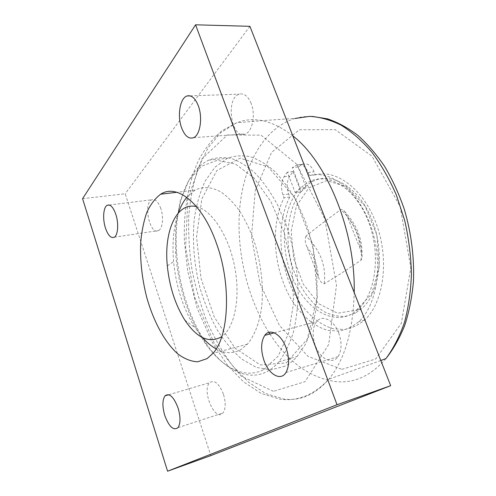 <?xml version="1.0" encoding="UTF-8"?>
<svg xmlns="http://www.w3.org/2000/svg" width="496" height="496" viewBox="0 0 496 496"><rect width="100%" height="100%" fill="white"/><g stroke="black" fill="none" stroke-linecap="round" stroke-linejoin="round"><path stroke-width="0.37" stroke-dasharray="2.48 1.86" d="M293.099 171.517L287.339 172.162L295.213 192.615L300.967 191.847L299.789 188.79L304.879 184.369L309.653 181.561C328.65 172.031 355.483 188.145 368.286 221.049C381.263 253.84 375.751 294.37 357.858 309.665L351.776 313.999C330.274 325.605 303.744 306.596 291.778 276.055C279.601 245.601 282.453 207.074 299.789 188.79L293.099 171.517L289.819 176.08C286.744 181.121 286.353 187.116 288.653 194.054L289.782 197.005C275.826 223.764 278.783 266.402 295.814 296.329C305.703 313.106 319.306 325.147 333.82 328.842L344.646 329.499C351.782 328.234 358.447 325.078 364.641 320.025C383.309 303.137 389.577 261.07 376.873 225.364C364.324 189.559 336.666 168.975 315.233 174.871L314.018 171.79C311.122 165.385 307.446 162.886 302.988 164.288L298.09 166.941L306.075 187.457L300.285 188.207L292.293 167.574L298.09 166.941M287.339 172.162L284.078 176.743C281.027 181.815 280.655 187.835 282.962 194.816L284.09 197.786C270.252 224.663 273.277 267.511 290.284 297.625C300.161 314.514 313.726 326.647 328.185 330.398L338.966 331.092C346.072 329.84 352.706 326.684 358.868 321.619C377.444 304.693 383.619 262.384 370.89 226.436C358.31 190.396 330.708 169.657 309.38 175.565L308.165 172.459C305.263 166.024 301.599 163.506 297.166 164.908L292.293 167.574M289.782 197.005L284.09 197.786M315.233 174.871L309.38 175.565M300.967 191.847L306.075 187.457M295.213 192.615L300.285 188.207M286.304 362.861L307.266 339.214L317.403 296.794L312.988 245.061L294.804 197.73L268.156 166.873L240.169 158.156L216.87 170.525L201.847 198.89L196.546 236.89L201.004 278.312L214.365 317.291L235.042 348.093L260.381 364.975L286.304 362.861M306.001 236.121C304.755 239.258 305.059 242.804 306.9 246.772L318.215 276.396C319.567 280.817 321.575 283.272 324.241 283.755C335.817 276.904 348.068 269.068 360.989 260.226C362.043 259.055 362.371 257.356 361.975 255.124L360.127 248.632L347.436 216.857L344.528 211.37C343.381 209.709 342.147 209.12 340.833 209.61C328.259 218.612 316.646 227.453 306.001 236.121C320.311 250.065 326.393 265.943 324.241 283.755M356.519 310.13L371.678 293.843L379.223 266.91L376.904 235.154L365.118 206.181L346.896 186.756L326.69 180.612L308.816 187.879L296.41 206.014L291.189 231.068L293.651 258.614L303.285 284.233L318.686 303.688L337.534 313.218L356.519 310.13M263.736 369.563L278.163 356.14L288.635 333.281L293.607 302.789L292.144 267.877L284.239 232.698L270.897 201.543L253.896 177.934L235.364 163.99L217.335 160.32L201.444 166.284L188.84 180.426L180.184 200.905L175.77 225.785L175.634 253.189C178.393 287.5 188.151 317.378 204.91 342.829C221.638 367.325 244.59 379.837 263.736 369.563M266.991 371.566C271.225 369.34 275.168 366.098 278.826 361.844C284.568 354.274 289.311 344.788 293.068 333.38C296.131 321.011 297.848 307.427 298.22 292.615C297.674 269.39 293.601 246.642 286 224.366L277.221 204.172C270.475 191.989 263.153 181.697 255.248 173.29C247.2 166.117 239.153 161.157 231.105 158.404C223.219 156.91 215.803 157.474 208.853 160.103C185.225 171.077 173.476 210.757 176.595 252.476C179.397 287.5 189.379 318.017 206.534 344.032C223.665 369.086 247.225 381.994 266.991 371.566M285.039 366.153L270.847 369.911L256.159 367.356L241.812 359.135C232.649 351.174 224.316 341.186 216.82 329.177C209.932 316.299 204.271 302.386 199.838 287.432C194.153 264.616 192.181 241.025 194.252 219.114C196.366 204.922 200.018 192.206 205.208 180.966L214.979 167.202L227.255 158.379C234.372 155.769 241.943 155.186 249.972 156.631C258.156 159.309 266.315 164.157 274.468 171.17C282.447 179.403 289.825 189.484 296.602 201.419L305.387 221.21C310.254 235.557 313.807 250.381 316.026 265.689C317.421 280.928 317.372 295.498 315.89 309.386C313.621 322.574 310.143 334.174 305.455 344.187L297.154 356.457C293.409 360.685 289.366 363.915 285.039 366.153M355.558 312.988L345.328 316.374C338.173 316.708 331.08 315.127 324.062 311.624C310.322 303.186 298.933 286.762 292.628 267.301C281.84 232.866 290.34 192.231 313.491 181.083C332.556 171.579 359.433 187.606 372.217 220.367C385.187 253.01 379.62 293.39 361.665 308.661L355.558 312.988M196.565 206.683C211.761 210.118 228.656 235.569 234.651 266.693C240.74 297.805 234.602 327.726 221.793 336.598M186.738 197.34L195.164 190.092C203.038 186.223 211.668 186.868 221.067 192.026C227.242 196.348 233.207 202.349 238.948 210.025C244.441 218.569 249.271 228.284 253.437 239.177C261.076 261.646 263.996 287.153 261.473 308.407C259.117 323.876 254.181 336.176 247.43 344.156L241.236 349.339C233.306 353.896 224.955 353.76 216.182 348.942M202.566 337.627L195.108 327.769C183.26 308.896 176.092 286.843 173.6 261.615C172 243.176 173.581 226.951 178.349 212.92M160.791 208.475C158.15 201.512 155.118 198.617 151.683 199.795C142.842 203.503 150.17 236.053 158.633 230.547C162.663 228.575 163.841 217.118 160.791 208.475M251.168 103.49C248.037 96.112 244.088 93 239.314 94.153C224.837 98.196 231.607 140.87 245.57 133.895C252.514 131.335 255.725 114.719 251.168 103.49M338.787 333.145C334.031 320.044 322.226 314.266 316.684 321.594C311.544 327.689 312.17 341.533 317.924 351.056C323.59 360.685 333.219 363.611 338.08 356.599C341.806 350.48 342.042 342.655 338.787 333.145M223.398 394.053C219.009 383.365 214.446 379.57 209.709 382.67C201.351 390.222 215.177 422.542 222.915 413.001C225.785 408.896 225.947 402.578 223.398 394.053M82.572 198.679L125.197 193.769L210.806 455.619M249.903 26.313L125.197 193.769M284.078 176.743L289.819 176.08M288.653 194.054L282.962 194.816M308.165 172.459L314.018 171.79M302.411 164.567L296.596 165.187M341.924 369.365L375.683 358.992L401.326 323.299L410.831 267.79L400.08 206.361L371.994 156.203L335.203 129.63L299.392 129.76L271.56 152.427L255.254 190.414L251.503 236.294L259.96 283.39L279.453 325.494L307.942 356.32L341.924 369.365M273.414 391.332L241.205 376.142L213.863 342.488L194.686 297.395L185.616 247.411L187.86 198.921L201.984 158.825L227.366 134.955L261.063 135.166L296.645 164.164L324.713 218.68L336.493 285.119L328.693 344.447L305.096 381.653L273.414 391.332M292.801 135.836C272.558 120.317 253.816 115.977 236.573 122.803L220.863 132.562L208.016 147.926L198.326 167.729C193.434 182.708 190.247 198.865 188.771 216.2C188.244 233.901 189.329 251.819 192.039 269.954C195.616 287.959 200.651 305.319 207.142 322.028C214.402 338.136 222.865 352.681 232.531 365.676L248.335 382.063L265.614 393.514L283.731 399.044C300.365 401.239 315.406 394.618 328.854 379.198C344.701 359.792 353.158 330.931 354.218 292.621M385.938 358.596C371.237 375.608 354.659 383.296 336.195 381.672C310.192 378.076 288.089 362.185 269.874 333.988M268.851 332.388C246.772 297.005 235.929 249.705 239.816 207.179C243.902 164.926 263.655 128.135 294.897 118.482M318.215 276.396C317.868 265.72 314.098 255.843 306.9 246.772M360.989 260.226C363.599 243.375 355.217 222.723 340.833 209.61M347.436 216.857C355.217 226.678 359.451 237.268 360.127 248.632M302.988 164.288L297.166 164.908M364.641 320.025L358.868 321.619M380.816 360.524L328.854 379.198C313.887 395.021 297.532 401.673 279.794 399.156L261.07 393.378L243.505 381.79L227.627 365.403L212.319 342.531L197.216 308.407L187.668 271.008L184.456 241.893C183.303 211.432 188.077 182.094 199.417 158.695C205.66 147.579 213.168 138.272 221.948 130.77L236.573 122.803C256.835 120.987 276.284 119.542 294.922 118.47C300.582 116.907 306.447 116.231 312.523 116.442M344.534 211.37C356.698 224.49 362.514 239.072 361.981 255.124M204.91 342.829L206.534 344.032M175.634 253.189L176.595 252.476M278.826 361.844L297.154 356.457M208.853 160.103L227.255 158.379M357.858 309.665L361.665 308.661M309.653 181.561L313.491 181.083M184.859 320.168L195.108 327.769M167.319 265.825L173.6 261.615M195.164 190.092L176.812 192.281M247.43 344.156L212.902 353.437M114.303 237.212L158.633 230.547M109.244 205.015L151.683 199.795M193.645 137.652L245.57 133.895M190.216 95.883L239.314 94.153M285.919 372.577L338.08 356.599M274.232 332.835L316.684 321.594M178.027 427.614L222.915 413.001M168.727 394.735L209.709 382.67"/><path stroke-width="0.74" d="M221.793 336.598L221.253 336.97C208.89 343.561 196.763 337.962 184.859 320.168C175.268 304.749 169.421 286.638 167.319 265.825C163.754 231.533 176.52 201.463 196.565 206.683M216.182 348.942C211.445 346.307 206.906 342.538 202.566 337.627M178.349 212.92C180.544 206.745 183.34 201.55 186.738 197.34M207.037 358.639L197.706 361.795C191.096 361.497 184.475 358.881 177.847 353.946C164.802 342.389 153.605 321.588 146.81 297.662C142.079 279.143 140.033 260.952 140.659 243.09C141.614 231.744 143.654 221.569 146.766 212.561C150.474 204.457 155.112 198.338 160.673 194.203C176.917 183.359 202.622 203.279 216.585 243.753C231.576 284.834 228.935 336.443 212.902 353.437L207.037 358.639M105.45 228.042C102.474 219.046 103.323 207.117 107.198 205.27C110.36 204.098 113.237 207.136 115.835 214.384C118.854 223.386 117.998 235.234 114.303 237.212C111.017 238.557 108.066 235.501 105.45 228.042M181.61 127.832C177.115 115.934 179.924 98.14 186.942 96.001C191.419 94.804 195.213 98.084 198.326 105.834C202.864 117.633 200.155 135.036 193.645 137.652C188.833 139.345 184.822 136.065 181.61 127.832M263.946 360.35C260.605 349.866 260.896 341.527 264.814 335.327C269.96 327.8 281.356 334.155 286.161 348.018C289.453 358.081 289.373 366.271 285.919 372.577C280.631 381.511 268.572 374.313 263.946 360.35M164.765 415.425C162.204 406.416 162.304 399.881 165.05 395.814C169.415 392.758 173.761 396.825 178.089 408.028C180.649 416.938 180.631 423.466 178.027 427.614C173.488 430.906 169.068 426.845 164.765 415.425M337.02 404.73L167.574 471.2L210.806 455.619L390.674 385.683L249.903 26.313L195.567 24.8L337.02 404.73L390.674 385.683M167.574 471.2L82.572 198.679L195.567 24.8M354.218 292.621C355.539 231.204 327.18 162.266 292.801 135.836M269.874 333.988L268.851 332.388M294.897 118.482L309.609 116.368C319.939 116.963 330.466 119.908 341.192 125.209C351.875 131.905 362.105 140.907 371.882 152.216C381.201 164.753 389.354 179.013 396.354 195.002L404.68 220.416C408.729 238.179 410.979 255.948 411.432 273.724C410.831 291.127 408.512 307.346 404.488 322.375C399.578 336.437 393.39 348.508 385.938 358.596M312.523 116.442L327.583 118.879C337.788 122.338 347.832 127.807 357.715 135.272C367.356 143.859 376.315 154.213 384.58 166.346C392.305 179.36 398.84 193.552 404.19 208.928C411.24 232.531 414.427 257.511 413.428 281.474C412.021 297.141 409.132 311.767 404.767 325.339C399.627 338.092 393.359 349.165 385.969 358.558L380.816 360.524M176.812 192.281L160.673 194.203M107.198 205.27L109.244 205.015M186.942 96.001L190.216 95.883M264.814 335.327L274.232 332.835M165.05 395.814L168.727 394.735"/></g></svg>
